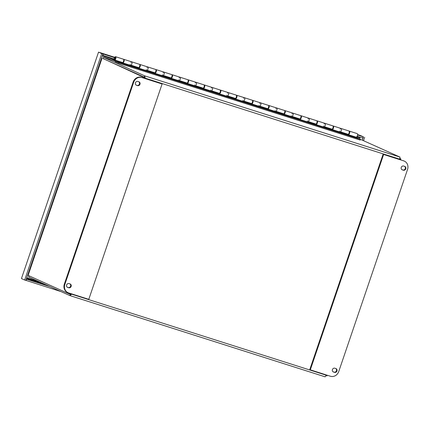 <?xml version="1.0" encoding="UTF-8"?>
<svg xmlns="http://www.w3.org/2000/svg" width="429" height="429" viewBox="0 0 429 429"><rect width="100%" height="100%" fill="white"/><g stroke="black" fill="none" stroke-linecap="round" stroke-linejoin="round"><path stroke-width="0.64" d="M362.371 140.149L363.481 136.899L360.258 135.446L363.481 136.899M363.519 140.664L364.671 137.275M102.944 53.974L25.863 280.394L24.673 280.014L101.748 53.593L102.944 53.974L98.531 52.14L101.748 53.593M25.874 280.362L60.945 291.559M26.121 280.475L26.56 279.177L50.048 286.652M21.45 278.566L98.531 52.14L21.45 278.566L24.673 280.014M99.968 52.633L103.201 54.054L102.756 55.357L102.51 55.244M359.958 135.35L357.588 134.593L363.224 136.813L357.55 135.012M114.511 57.652L103.201 54.054M363.224 136.813L362.778 138.117L357.116 136.315M114.109 58.966L102.756 55.357M114.747 60.886L114.232 60.725A1.957 0.815 -72.3 0 0 114.216 60.72L103.437 57.261L144.653 75.831L400.016 157.105L399.635 159.138C400.681 159.266 401.061 159.154 400.772 158.805L399.946 158.435M103.008 58.51L144.707 77.799M358.408 138.411L400.016 157.105M103.175 58.639L144.198 77.14L144.739 77.939L144.214 77.134L102.992 58.559L103.437 57.261M29.027 275.826L28.63 277L69.9 295.592L325.209 376.85L69.954 295.602M70.318 294.278L69.852 295.57L71.718 294.214L69.096 293.876L70.286 294.256L71.193 293.978L70.19 294.224M69.342 293.141L69.096 293.876L27.939 275.311L101.85 58.199M399.914 158.532L400.772 158.805L400.611 159.829M144.198 77.14L143.007 76.759L142.675 77.735M399.517 159.486L399.635 159.138L145.265 78.175L144.653 75.831L144.214 77.134M325.992 375.643L326.86 375.917C327.268 375.911 327.016 375.665 326.094 375.177L325.209 376.85M326.86 375.917L327.279 375.241M339.988 132.041L332.459 129.644L339.956 132.025A1.861 0.772 -72.3 0 0 339.988 132.041A1.861 0.772 -72.3 0 0 341.291 130.502A1.861 0.772 -72.3 0 0 341.114 128.496A1.861 0.772 107.7 0 1 341.42 129.976A1.861 0.772 107.7 0 1 340.497 131.869L340.921 132.545L332.625 129.901L332.196 129.226A1.861 0.772 -72.3 0 0 333.124 127.333A1.861 0.772 -72.3 0 0 332.818 125.858L325.005 123.37A1.861 0.772 107.7 0 1 325.311 124.85A1.861 0.772 107.7 0 1 324.383 126.743L324.812 127.418L316.516 124.775L316.087 124.099A1.861 0.772 -72.3 0 0 317.015 122.206A1.861 0.772 -72.3 0 0 316.709 120.726L308.896 118.243A1.861 0.772 107.7 0 1 309.202 119.718A1.861 0.772 107.7 0 1 308.274 121.611L308.703 122.286L300.402 119.648L299.978 118.972A1.861 0.772 -72.3 0 0 300.906 117.079A1.861 0.772 -72.3 0 0 300.6 115.599L292.787 113.111A1.861 0.772 107.7 0 1 293.093 114.591A1.861 0.772 107.7 0 1 292.165 116.484L292.589 117.16L284.293 114.522L283.869 113.846A1.861 0.772 -72.3 0 0 284.792 111.953A1.861 0.772 -72.3 0 0 284.486 110.473L276.673 107.985A1.861 0.772 107.7 0 1 276.978 109.465A1.861 0.772 107.7 0 1 276.056 111.358L276.48 112.033L268.184 109.39L267.755 108.719A1.861 0.772 -72.3 0 0 268.683 106.826A1.861 0.772 -72.3 0 0 268.377 105.346L260.564 102.858A1.861 0.772 107.7 0 1 260.87 104.338A1.861 0.772 107.7 0 1 259.942 106.231L260.371 106.907L252.075 104.263L251.646 103.587A1.861 0.772 -72.3 0 0 252.574 101.694A1.861 0.772 -72.3 0 0 252.268 100.22L244.455 97.732A1.861 0.772 107.7 0 1 244.761 99.212A1.861 0.772 107.7 0 1 243.833 101.105L244.262 101.78L235.961 99.137L235.537 98.461A1.861 0.772 -72.3 0 0 236.465 96.568A1.861 0.772 -72.3 0 0 236.159 95.088L228.346 92.605A1.861 0.772 107.7 0 1 228.646 94.08A1.861 0.772 107.7 0 1 227.724 95.973L228.148 96.648L219.852 94.01L219.428 93.334A1.861 0.772 -72.3 0 0 220.35 91.441A1.861 0.772 -72.3 0 0 220.045 89.961L212.232 87.473A1.861 0.772 107.7 0 1 212.537 88.953A1.861 0.772 107.7 0 1 211.615 90.846L212.039 91.522L203.743 88.883L203.314 88.208A1.861 0.772 -72.3 0 0 204.242 86.315A1.861 0.772 -72.3 0 0 203.936 84.835L196.123 82.347A1.861 0.772 107.7 0 1 196.428 83.827A1.861 0.772 107.7 0 1 195.501 85.72L195.93 86.395L187.634 83.752L187.205 83.081A1.861 0.772 -72.3 0 0 188.133 81.188A1.861 0.772 -72.3 0 0 187.827 79.708L180.014 77.22A1.861 0.772 107.7 0 1 180.319 78.7A1.861 0.772 107.7 0 1 179.392 80.593L179.821 81.269L171.52 78.625L171.096 77.949A1.861 0.772 -72.3 0 0 172.024 76.056A1.861 0.772 -72.3 0 0 171.718 74.582L163.905 72.093A1.861 0.772 107.7 0 1 164.205 73.573A1.861 0.772 107.7 0 1 163.283 75.466L163.706 76.137L155.411 73.498L154.987 72.823A1.861 0.772 -72.3 0 0 155.909 70.93A1.861 0.772 -72.3 0 0 155.604 69.45L147.791 66.967A1.861 0.772 107.7 0 1 148.096 68.442A1.861 0.772 107.7 0 1 147.174 70.335L147.597 71.01L139.302 68.372L138.873 67.696A1.861 0.772 -72.3 0 0 139.8 65.803A1.861 0.772 -72.3 0 0 139.495 64.323L131.682 61.835A1.861 0.772 107.7 0 1 131.987 63.315A1.861 0.772 107.7 0 1 131.06 65.208L131.488 65.884L123.193 63.245L122.764 62.57L114.951 60.081L115.481 60.923L118.812 62.425L118.56 63.16L115.235 61.658L114.232 60.076A1.861 0.772 107.7 0 1 114.377 57.953A1.861 0.772 107.7 0 1 115.573 56.708A1.861 0.772 107.7 0 1 115.878 58.188A1.861 0.772 107.7 0 1 114.951 60.081M349.142 131.156A1.861 0.772 107.7 0 1 349.415 131.135A1.861 0.772 107.7 0 1 349.656 132.893A1.861 0.772 107.7 0 1 348.509 134.674M348.664 133.934A1.083 0.45 -72.3 0 0 349.276 133.044A1.083 0.45 -72.3 0 0 349.292 131.966M323.879 126.909L323.841 126.898A1.861 0.772 -72.3 0 0 323.879 126.909A1.861 0.772 -72.3 0 0 325.177 125.375A1.861 0.772 -72.3 0 0 325.005 123.37A1.861 0.772 107.7 0 0 324.174 123.917M333.033 126.029A1.861 0.772 107.7 0 1 333.301 126.008A1.861 0.772 107.7 0 1 333.548 127.767A1.861 0.772 107.7 0 1 332.4 129.547M332.555 128.802A1.083 0.45 -72.3 0 0 333.167 127.917A1.083 0.45 -72.3 0 0 333.183 126.839M307.77 121.782L307.732 121.772A1.861 0.772 -72.3 0 0 307.77 121.782A1.861 0.772 -72.3 0 0 309.068 120.249A1.861 0.772 -72.3 0 0 308.896 118.243A1.861 0.772 107.7 0 0 308.06 118.79M316.918 120.903A1.861 0.772 107.7 0 1 317.192 120.881A1.861 0.772 107.7 0 1 317.439 122.64A1.861 0.772 107.7 0 1 316.291 124.421M316.446 123.675A1.083 0.45 -72.3 0 0 317.058 122.791A1.083 0.45 -72.3 0 0 317.069 121.713M291.656 116.656L284.127 114.259L291.623 116.64A1.861 0.772 -72.3 0 0 291.656 116.656A1.861 0.772 -72.3 0 0 292.959 115.117A1.861 0.772 -72.3 0 0 292.787 113.111A1.861 0.772 107.7 0 0 291.951 113.664M300.809 115.776A1.861 0.772 107.7 0 1 301.083 115.755A1.861 0.772 107.7 0 1 301.324 117.508A1.861 0.772 107.7 0 1 300.182 119.294M300.332 118.549A1.083 0.45 -72.3 0 0 300.949 117.664A1.083 0.45 -72.3 0 0 300.96 116.581M275.547 111.529L268.018 109.132L275.515 111.513A1.861 0.772 -72.3 0 0 275.547 111.529A1.861 0.772 -72.3 0 0 276.85 109.99A1.861 0.772 -72.3 0 0 276.673 107.985A1.861 0.772 107.7 0 0 275.842 108.537M284.7 110.65A1.861 0.772 107.7 0 1 284.974 110.628A1.861 0.772 107.7 0 1 285.215 112.382A1.861 0.772 107.7 0 1 284.068 114.162M284.223 113.422A1.083 0.45 -72.3 0 0 284.835 112.532A1.083 0.45 -72.3 0 0 284.851 111.454M259.438 106.403L251.909 104.006L259.4 106.387A1.861 0.772 -72.3 0 0 259.438 106.403A1.861 0.772 -72.3 0 0 260.735 104.864A1.861 0.772 -72.3 0 0 260.564 102.858A1.861 0.772 107.7 0 0 259.733 103.41M268.586 105.518A1.861 0.772 107.7 0 1 268.86 105.496A1.861 0.772 107.7 0 1 269.106 107.255A1.861 0.772 107.7 0 1 267.959 109.036M268.114 108.296A1.083 0.45 -72.3 0 0 268.726 107.406A1.083 0.45 -72.3 0 0 268.742 106.328M243.329 101.271L243.291 101.26A1.861 0.772 -72.3 0 0 243.329 101.271A1.861 0.772 -72.3 0 0 244.627 99.737A1.861 0.772 -72.3 0 0 244.455 97.732A1.861 0.772 107.7 0 0 243.618 98.279M252.477 100.391A1.861 0.772 107.7 0 1 252.751 100.37A1.861 0.772 107.7 0 1 252.997 102.129A1.861 0.772 107.7 0 1 251.85 103.909M252.005 103.164A1.083 0.45 -72.3 0 0 252.617 102.279A1.083 0.45 -72.3 0 0 252.627 101.201M227.214 96.144L227.182 96.134A1.861 0.772 -72.3 0 0 227.214 96.144A1.861 0.772 -72.3 0 0 228.518 94.611A1.861 0.772 -72.3 0 0 228.346 92.605A1.861 0.772 107.7 0 0 227.509 93.152M236.368 95.265A1.861 0.772 107.7 0 1 236.642 95.243A1.861 0.772 107.7 0 1 236.883 97.002A1.861 0.772 107.7 0 1 235.741 98.783M235.891 98.037A1.083 0.45 -72.3 0 0 236.508 97.152A1.083 0.45 -72.3 0 0 236.518 96.075M211.106 91.018L203.577 88.621L211.073 91.002A1.861 0.772 -72.3 0 0 211.106 91.018A1.861 0.772 -72.3 0 0 212.409 89.479A1.861 0.772 -72.3 0 0 212.232 87.473A1.861 0.772 107.7 0 0 211.4 88.025M220.259 90.138A1.861 0.772 107.7 0 1 220.533 90.117A1.861 0.772 107.7 0 1 220.774 91.87A1.861 0.772 107.7 0 1 219.627 93.656M219.782 92.911A1.083 0.45 -72.3 0 0 220.393 92.026A1.083 0.45 -72.3 0 0 220.409 90.943M194.997 85.891L187.468 83.494L194.959 85.875A1.861 0.772 -72.3 0 0 194.997 85.891A1.861 0.772 -72.3 0 0 196.294 84.352A1.861 0.772 -72.3 0 0 196.123 82.347A1.861 0.772 107.7 0 0 195.292 82.899M204.145 85.012A1.861 0.772 107.7 0 1 204.418 84.99A1.861 0.772 107.7 0 1 204.665 86.744A1.861 0.772 107.7 0 1 203.518 88.524M203.673 87.784A1.083 0.45 -72.3 0 0 204.284 86.894A1.083 0.45 -72.3 0 0 204.301 85.816M178.888 80.765L171.359 78.368L178.85 80.749A1.861 0.772 -72.3 0 0 178.888 80.765A1.861 0.772 -72.3 0 0 180.185 79.226A1.861 0.772 -72.3 0 0 180.014 77.22A1.861 0.772 107.7 0 0 179.177 77.767M188.036 79.88A1.861 0.772 107.7 0 1 188.31 79.858A1.861 0.772 107.7 0 1 188.556 81.617A1.861 0.772 107.7 0 1 187.409 83.398M187.564 82.658A1.083 0.45 -72.3 0 0 188.175 81.767A1.083 0.45 -72.3 0 0 188.186 80.69M162.773 75.633L162.741 75.622A1.861 0.772 -72.3 0 0 162.773 75.633A1.861 0.772 -72.3 0 0 164.076 74.099A1.861 0.772 -72.3 0 0 163.905 72.093A1.861 0.772 107.7 0 0 163.068 72.64M171.927 74.753A1.861 0.772 107.7 0 1 172.201 74.732A1.861 0.772 107.7 0 1 172.442 76.491A1.861 0.772 107.7 0 1 171.3 78.271M171.45 77.526A1.083 0.45 -72.3 0 0 172.067 76.641A1.083 0.45 -72.3 0 0 172.077 75.563M146.664 70.506L146.632 70.495A1.861 0.772 -72.3 0 0 146.664 70.506A1.861 0.772 -72.3 0 0 147.967 68.972A1.861 0.772 -72.3 0 0 147.791 66.967A1.861 0.772 107.7 0 0 146.959 67.514M155.818 69.627A1.861 0.772 107.7 0 1 156.092 69.605A1.861 0.772 107.7 0 1 156.333 71.364A1.861 0.772 107.7 0 1 155.185 73.145M155.341 72.399A1.083 0.45 -72.3 0 0 155.952 71.514A1.083 0.45 -72.3 0 0 155.968 70.436M130.555 65.38L123.026 62.983L130.518 65.364A1.861 0.772 -72.3 0 0 130.555 65.38A1.861 0.772 -72.3 0 0 131.853 63.841A1.861 0.772 -72.3 0 0 131.682 61.835A1.861 0.772 107.7 0 0 130.85 62.387M139.704 64.5A1.861 0.772 107.7 0 1 139.977 64.479A1.861 0.772 107.7 0 1 140.224 66.232A1.861 0.772 107.7 0 1 139.076 68.018M139.232 67.273A1.083 0.45 -72.3 0 0 139.843 66.388A1.083 0.45 -72.3 0 0 139.859 65.305M114.216 60.044L108.247 57.465M123.595 59.374A1.861 0.772 107.7 0 1 123.868 59.352A1.861 0.772 107.7 0 1 124.115 61.106A1.861 0.772 107.7 0 1 122.967 62.886M356.097 137.167L348.573 134.77L356.065 137.151A1.861 0.772 -72.3 0 0 356.097 137.167A1.861 0.772 -72.3 0 0 357.4 135.628A1.861 0.772 -72.3 0 0 357.228 133.623L349.415 131.135M123.123 62.146A1.083 0.45 -72.3 0 0 123.734 61.256A1.083 0.45 -72.3 0 0 123.745 60.178M113.417 59.792L113.669 59.057L114.087 59.191M111.942 58.28L113.669 59.057M115.39 58.559A0.928 0.386 -72.3 0 0 115.288 57.593A0.928 0.386 -72.3 0 0 114.64 58.365A0.928 0.386 -72.3 0 0 114.725 59.368A0.928 0.386 -72.3 0 0 115.39 58.559M118.56 63.16L360.215 140.074L360.467 139.339L357.03 137.671L348.734 135.028L348.31 134.357A1.861 0.772 -72.3 0 0 349.233 132.464A1.861 0.772 -72.3 0 0 348.933 130.984L341.114 128.496A1.861 0.772 107.7 0 0 340.283 129.049M339.779 131.864A1.861 0.772 107.7 0 1 339.629 131.108M323.67 126.732A1.861 0.772 107.7 0 1 323.514 125.981M307.555 121.605A1.861 0.772 107.7 0 1 307.405 120.855M291.447 116.479A1.861 0.772 107.7 0 1 291.296 115.723M275.338 111.352A1.861 0.772 107.7 0 1 275.182 110.596M259.223 106.226A1.861 0.772 107.7 0 1 259.073 105.47M243.114 101.094A1.861 0.772 107.7 0 1 242.964 100.343M227.005 95.967A1.861 0.772 107.7 0 1 226.855 95.217M210.896 90.841A1.861 0.772 107.7 0 1 210.741 90.085M194.782 85.714A1.861 0.772 107.7 0 1 194.632 84.958M178.673 80.588A1.861 0.772 107.7 0 1 178.523 79.832M162.564 75.456A1.861 0.772 107.7 0 1 162.414 74.705M146.455 70.329A1.861 0.772 107.7 0 1 146.3 69.578M130.341 65.203A1.861 0.772 107.7 0 1 130.191 64.447M138.873 67.696L131.06 65.208M154.987 72.823L147.174 70.335M171.096 77.949L163.283 75.466M187.205 83.081L179.392 80.593M203.314 88.208L195.501 85.72M219.428 93.334L211.615 90.846M235.537 98.461L227.724 95.973M251.646 103.587L243.833 101.105M267.755 108.719L259.942 106.231M283.869 113.846L276.056 111.358M299.978 118.972L292.165 116.484M316.087 124.099L308.274 121.611M332.196 129.226L324.383 126.743M348.31 134.357L340.497 131.869M357.137 137.838L115.481 60.923M122.764 62.57A1.861 0.772 -72.3 0 0 123.691 60.677A1.861 0.772 -72.3 0 0 123.386 59.197L115.573 56.708M115.358 57.459A1.083 0.45 107.7 0 1 115.428 58.639A1.083 0.45 107.7 0 1 114.682 59.513A1.083 0.45 107.7 0 1 114.581 58.344A1.083 0.45 107.7 0 1 115.337 57.448A1.083 0.45 107.7 0 1 115.358 57.459M360.467 139.339L118.812 62.425M403.668 166.055L404.681 166.377A2.027 1.839 -65.7 0 1 405.748 168.951A2.027 1.839 -65.7 0 1 403.378 170.211L402.364 169.889A2.027 1.839 -65.7 0 1 401.297 167.315A2.027 1.839 -65.7 0 1 403.668 166.055M401.941 169.686L402.852 169.975A2.027 1.839 114.3 0 0 404.585 166.345M334.845 368.216L335.859 368.543A2.027 1.839 -65.7 0 1 336.926 371.117A2.027 1.839 -65.7 0 1 334.556 372.372L333.542 372.05A2.027 1.839 -65.7 0 1 332.475 369.476A2.027 1.839 -65.7 0 1 334.845 368.216M333.119 371.846L334.03 372.136A2.027 1.839 114.3 0 0 335.762 368.511M403.753 160.902A6.971 6.333 -65.7 0 1 404.37 161.138A6.971 6.333 -65.7 0 1 407.55 169.417L338.728 371.578A6.971 6.333 -65.7 0 1 330.443 376.249L310.306 369.836L383.617 154.488L403.753 160.902L383.617 154.488M404.37 161.138L403.85 160.902A6.971 6.333 114.3 0 0 403.228 160.666M383.092 154.252L309.781 369.6L310.306 369.836M68.737 287.768L67.723 287.446A2.027 1.839 -65.7 0 1 66.656 284.872A2.027 1.839 -65.7 0 1 69.026 283.612L70.04 283.934A2.027 1.839 -65.7 0 1 71.107 286.508A2.027 1.839 -65.7 0 1 68.737 287.768L68.211 287.532A2.027 1.839 114.3 0 0 69.938 283.901M67.299 287.242L68.211 287.532M137.559 85.607L136.54 85.28A2.027 1.839 -65.7 0 1 135.473 82.706A2.027 1.839 -65.7 0 1 137.848 81.451L138.862 81.773A2.027 1.839 -65.7 0 1 139.929 84.347A2.027 1.839 -65.7 0 1 137.559 85.607L137.033 85.371A2.027 1.839 114.3 0 0 138.76 81.741M136.116 85.076L137.033 85.371M68.651 292.921A6.971 6.333 -65.7 0 1 68.029 292.685A6.971 6.333 -65.7 0 1 64.854 284.406L133.676 82.245A6.971 6.333 -65.7 0 1 141.961 77.574L162.098 83.987L88.787 299.335L68.651 292.921M162.098 83.987L141.436 77.338A6.971 6.333 114.3 0 0 133.151 82.009L64.329 284.17A6.971 6.333 114.3 0 0 67.509 292.449L68.029 292.685M38.953 281.649L26.754 277.772M102.311 55.829L110.199 58.344M108.875 57.743L102.365 55.673M356.778 136.824L359.877 137.811L359.518 138.862M356.885 136.685L359.877 137.811M359.684 137.13L359.513 137.645M358.805 137.328L358.901 137.039L357.041 136.443M46.825 285.199L26.437 278.711M26.63 278.131L42.004 283.027M99.952 52.59L114.715 57.293L99.978 52.606M108.312 57.277L102.451 55.411M102.005 58.29L28.094 275.402M145.265 78.175L145.147 78.523M71.815 293.929L71.718 294.214L326.094 375.177L326.19 374.892M402.364 169.889L402.011 169.728M403.378 170.211L402.852 169.975M333.542 372.05L333.188 371.895M334.556 372.372L334.03 372.136M67.723 287.446L67.369 287.285M136.54 85.28L136.191 85.124M64.854 284.406L64.329 284.17M141.961 77.574L141.436 77.338M133.151 82.009L133.676 82.245M114.741 60.886L114.211 60.714M123.868 59.352L131.682 61.835M139.977 64.479L147.791 66.967M156.092 69.605L163.905 72.093M172.201 74.732L180.014 77.22M188.31 79.858L196.123 82.347M204.418 84.99L212.232 87.473M220.533 90.117L228.346 92.605M236.642 95.243L244.455 97.732M252.751 100.37L260.564 102.858M268.86 105.496L276.673 107.985M284.974 110.628L292.787 113.111M301.083 115.755L308.896 118.243M317.192 120.881L325.005 123.37M333.301 126.008L341.114 128.496"/></g></svg>
